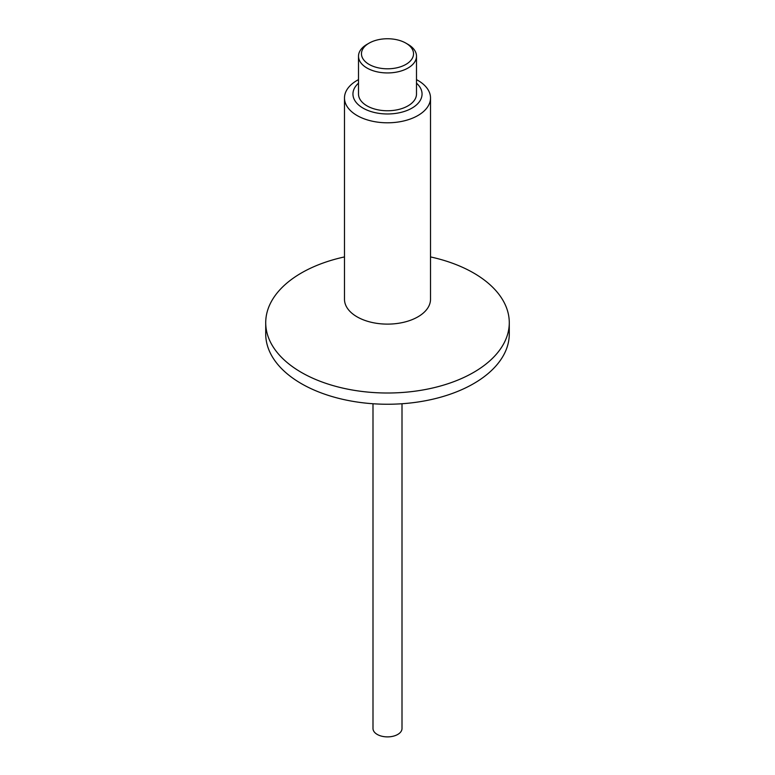 <?xml version="1.0" encoding="UTF-8"?>
<svg xmlns="http://www.w3.org/2000/svg" width="775" height="775" viewBox="0 0 775 775"><rect width="100%" height="100%" fill="white"/><g stroke="black" fill="none" stroke-linecap="round" stroke-linejoin="round"><path stroke-width="1.16" d="M344.488 97.97L344.488 299.286A43.012 24.829 0 0 0 357.091 316.849A43.012 24.829 0 0 0 403.959 322.226A43.012 24.829 0 0 0 430.512 299.286L430.512 97.97A43.012 24.829 180 0 1 403.959 120.91A43.012 24.829 180 0 1 357.091 115.533A43.012 24.829 180 0 1 344.488 97.97A43.012 24.829 180 0 1 358.505 79.631M416.495 79.631A43.012 24.829 180 0 1 417.909 80.416A43.012 24.829 180 0 1 430.512 97.97M344.488 256.922A121.782 70.312 0 0 0 265.718 322.7A121.782 70.312 0 0 0 301.388 372.417A121.782 70.312 0 0 0 434.107 387.655A121.782 70.312 0 0 0 509.282 322.7A121.782 70.312 0 0 0 473.612 272.984A121.782 70.312 0 0 0 430.512 256.922M416.495 83.177A34.555 19.947 180 0 1 409.229 109.537A34.555 19.947 180 0 1 363.068 108.132A34.555 19.947 180 0 1 358.505 83.177M265.718 322.7L265.718 333.938A121.782 70.312 0 0 0 301.388 383.654A121.782 70.312 0 0 0 434.107 398.892A121.782 70.312 0 0 0 509.282 333.938L509.282 322.7M407.999 44.359L405.906 43.148L407.999 44.359A28.995 16.74 180 0 1 416.495 56.197L416.495 94.027A28.995 16.74 180 0 1 398.592 109.488A28.995 16.74 180 0 1 367.001 105.865A28.995 16.74 180 0 1 358.505 94.027L358.505 56.197A28.995 16.74 180 0 1 367.001 44.359L369.094 43.148A26.03 15.025 180 0 1 405.906 43.148L405.906 43.148A26.03 15.025 180 0 1 405.906 64.403A26.03 15.025 180 0 1 369.094 64.403A26.03 15.025 180 0 1 369.094 43.148M416.495 56.197A28.995 16.74 180 0 1 398.592 71.668A28.995 16.74 180 0 1 367.001 68.035A28.995 16.74 180 0 1 358.505 56.197M372.998 403.746L372.998 728.519A14.502 8.37 0 0 0 377.251 734.438A14.502 8.37 0 0 0 393.051 736.25A14.502 8.37 0 0 0 402.002 728.519L402.002 403.746"/></g></svg>
